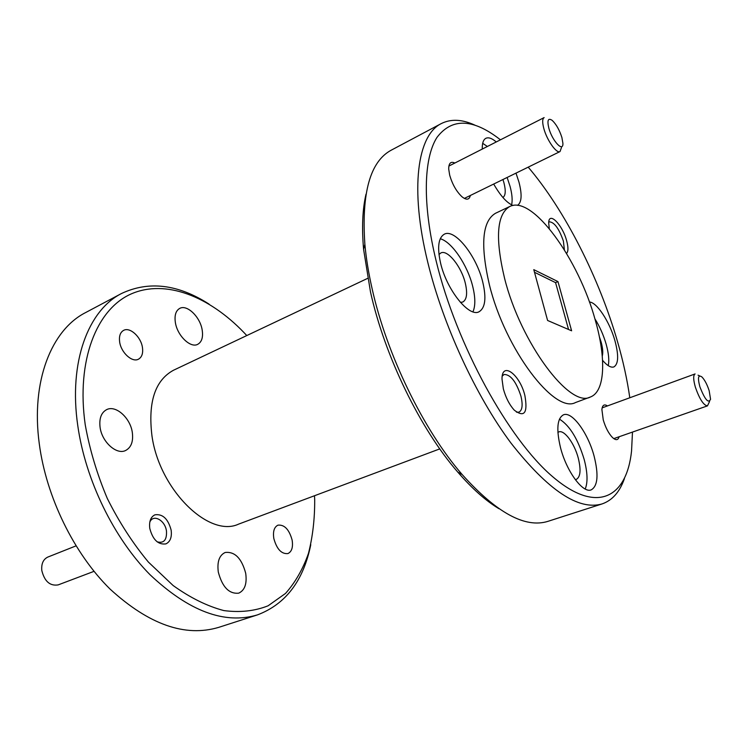<?xml version="1.0" encoding="UTF-8"?>
<svg xmlns="http://www.w3.org/2000/svg" width="748" height="748" viewBox="0 0 748 748"><rect width="100%" height="100%" fill="white"/><g stroke="black" fill="none" stroke-linecap="round" stroke-linejoin="round"><path stroke-width="1.12" d="M121.587 293.468L85.646 312.561C51.659 329.728 30.733 380.938 39.279 443.76C46.245 496.999 73.996 553.614 110.143 589.153C148.974 624.645 185.167 637.38 218.725 627.357L257.462 614.884C224.652 624.674 188.823 611.266 149.965 574.651C113.752 538.018 85.468 479.982 77.792 425.771C68.423 361.77 88.358 310.196 121.587 293.468C148.88 280.678 178.043 284.221 209.057 304.109M246.793 335.562L243.904 332.495C209.16 296.367 165.495 278.873 131.068 293.983C96.847 309.074 76.025 360.069 85.225 424.733C89.676 449.557 97.034 474.148 107.319 498.505C119.091 522.057 132.779 543.244 148.394 562.075L173.115 585.516C190.282 597.82 207.196 606.179 223.867 610.583C239.996 612.696 254.741 611.097 268.093 605.796L285.484 593.463C295.282 582.44 302.931 569.106 308.438 553.473C312.692 536.849 314.777 519.009 314.693 499.945L314.506 495.737M499.01 508.752C485.779 500.786 472.035 488.566 457.767 472.082C420.273 429.034 384.603 355.954 370.475 291.86L363.584 249.28C361.695 227.56 362.5 209.188 366.015 194.153M441.311 123.57L391.176 150.208C370.157 161.54 361.387 192.919 364.874 244.353C366.137 258.163 368.521 272.814 372.018 288.298C386.651 354.505 423.574 430.194 462.208 474.587C496.672 512.932 525.292 528.499 548.06 521.309L602.103 503.918C578.653 510.753 548.303 490.492 511.034 443.143C475.84 396.001 442.966 324.875 427.763 262.249C409.53 188.187 417.562 134.995 441.311 123.57C450.988 118.717 462.227 119.269 475.036 125.206M629.797 397.768C627.254 379.9 623.178 361.247 617.567 341.808C599.157 277.929 565.049 210.394 528.21 167.15M500.449 139.829L499.804 139.324C472.839 118.455 451.886 117.819 436.944 137.445C423.62 158.342 422.227 203.998 436.215 261.239C456.411 344.669 508.5 439.272 552.679 476.71C597.035 514.699 626.712 497.626 631.555 450.979L632.481 432.082M119.643 341.901C121.026 352.617 132.209 362.789 138.445 359.199C141.896 357.217 143.233 353.327 142.447 347.521C141.026 336.918 129.918 326.708 123.579 330.392C120.232 332.346 118.923 336.189 119.643 341.901M273.833 538.551C276.788 549.172 281.482 554.184 287.905 553.576C291.814 551.687 293.216 547.181 292.122 540.047C289.158 529.472 284.446 524.507 277.985 525.152C274.179 527.013 272.786 531.482 273.833 538.551M149.778 528.406C152.798 539.766 158.183 544.927 165.906 543.89C170.263 541.767 172.012 537.186 171.142 530.154C168.113 518.832 162.699 513.726 154.929 514.82C150.694 516.915 148.974 521.45 149.778 528.406M566.554 253.394C568.368 251.515 568.396 247.289 566.638 240.716C562.468 224.774 548.836 210.889 548.695 222.82L549.275 228.589M564.385 249.832L563.394 241.099C559.027 228.617 554.352 222.193 549.387 221.819L548.733 222.315M503.339 388.829C505.751 397.637 509.407 404.752 514.297 410.175C524.404 417.851 527.938 412.971 524.881 395.533C519.916 374.449 501.74 360.826 502.011 379.068L503.339 388.829M516.475 412.167L518.981 412.157C522.338 410.259 522.992 404.911 520.926 396.113C516.214 381.686 510.604 374.468 504.087 374.468L502.245 376.141M454.859 163.027C450.782 161.157 448.725 163.148 448.707 168.992L449.66 175.069C452.334 184.307 456.439 191.535 461.993 196.771C466.5 200.324 469.286 199.894 470.352 195.471M607.432 405.93C604.29 403.883 602.439 405.061 601.888 409.446L603.253 419.927C605.571 427.66 608.657 433.541 612.528 437.561C615.885 440.572 618.082 440.301 619.12 436.748M440.6 263.193C446.734 289.925 468.996 317.526 479 311.785C485.302 307.998 486.537 298.041 482.712 281.903C476.485 255.881 454.765 228.327 444.293 234.199C438.328 237.771 437.094 247.438 440.6 263.193M472.951 311.822C475.513 305.941 475.429 297.452 472.699 286.362C467.537 265.119 451.755 241.679 440.254 238.771M560.533 447.743C566.535 471.418 582.888 493.549 591.191 489.875C597.792 486.097 598.765 474.858 594.108 456.149C588.031 432.999 572.033 411.045 563.478 414.813C557.148 418.31 556.166 429.287 560.533 447.743M585.216 489.014C587.919 482.338 587.582 472.521 584.207 459.562C577.97 439.001 569.714 425.519 559.448 419.132M602.579 360.34C607.189 365.707 610.966 367.904 613.893 366.922C618.512 364.061 618.848 355.3 614.912 340.63C609.685 321.836 596.782 302.089 589.424 302.033M608.227 365.632C609.386 360.433 608.676 353.252 606.123 344.089C603.421 334.861 599.681 326.437 594.894 318.826M493.689 184.045C500.552 195.957 507.004 203.091 513.044 205.457M517.513 205.363C521.739 202.446 522.216 194.676 518.953 182.063L515.989 173.134M511.613 204.858C512.651 200.324 512.137 194.153 510.061 186.374L507.125 177.472M367.679 278.349L173.517 370.232C155.051 380.283 147.861 402.172 151.966 435.888C159.418 489.875 209.094 538.036 238.584 524.133L439.777 448.894M509.781 206.495L495.531 213.264C482.208 221.099 480.169 244.97 489.416 284.876C505.124 349.344 554.614 414.158 575.539 402.527L590.322 397.029C605.197 391.737 606.338 358.395 595.277 320.163C578.859 259.453 532.454 194.714 509.781 206.495C496.784 214.18 495.036 238.079 504.535 278.181C520.645 342.986 569.939 408.492 590.322 397.029M502.946 179.52L503.928 182.736C505.947 190.712 505.601 195.621 502.899 197.472M599.363 336.731L601.083 341.911C602.795 348.082 603.187 352.794 602.271 356.048M557.896 432.381L558.756 431.933C564.244 429.52 574.483 443.405 578.279 458.131C581.159 469.95 580.485 477.056 576.25 479.44L575.287 479.627M438.983 254.516L440.815 252.974C447.519 249.215 461.413 266.597 465.303 283.165C467.65 293.347 466.817 299.639 462.788 302.033L460.431 302.407M175.369 322.519C177.285 335.684 190.572 348.437 197.762 344.304C201.81 341.976 203.278 337.198 202.175 329.962C200.193 316.956 187.037 304.165 179.698 308.419C175.789 310.701 174.34 315.404 175.369 322.519M100.064 427.211C101.85 441.937 116.576 455.158 125.589 450.511C131.19 447.519 133.434 441.554 132.331 432.606C130.451 418.048 115.847 404.78 106.637 409.633C101.261 412.569 99.073 418.431 100.064 427.211M218.304 572.08C222.315 587.124 229.131 594.146 238.734 593.155C244.811 590.294 247.13 583.674 245.699 573.295C241.679 558.326 234.825 551.388 225.148 552.491C219.276 555.287 216.995 561.813 218.304 572.08M571.612 330.803L557.961 281.585L533.782 269.645L547.592 320.471L571.612 330.803M496.261 141.961C491.988 138.287 488.519 137.071 485.845 138.315C483.302 139.698 482.105 143.289 482.264 149.086M624.43 478.589C619.765 491.913 612.322 500.356 602.103 503.918M310.775 544.722C303.426 580.822 285.652 604.206 257.462 614.884M487.369 146.477L482.675 143.326M534.493 272.281L555.577 282.641L568.545 329.485M555.577 282.641L557.961 281.585M561.898 137.51C559.457 129.946 556.222 124.233 552.202 120.391C548.078 117.642 546.966 120.269 548.873 128.263C552.286 140.998 563.366 152.723 562.907 143.336L561.898 137.51M561.486 147.534L560.009 151.573C556.624 153.873 547.031 140.4 543.89 128.749C542.216 122.532 542.3 118.81 544.133 117.595L448.875 166.065M709.16 390.68C707.094 384.397 704.672 379.816 701.895 376.936C698.202 374.439 697.519 377.684 699.848 386.688C704.84 399.554 708.412 403.761 710.563 399.301L709.16 390.68M709.562 401.489L707.468 405.874C703.606 405.351 699.586 399.17 695.425 387.352C693.237 379.647 693.125 375.169 695.098 373.925L602.14 407.866M157.155 541.832C163.859 543.581 166.963 539.981 166.467 531.043C165.093 520.122 153.041 513.633 149.768 522.263M76.006 545.881L47.788 557.082C43.244 559.289 41.243 563.749 41.795 570.472C44.515 581.383 49.957 586.189 58.148 584.899L94.014 571.341M363.584 249.28L364.874 244.353M457.767 472.082L462.208 474.587M464.349 198.416L560.009 151.573M699.66 375.907L698.052 375.169M613.771 438.618L707.468 405.874"/></g></svg>
